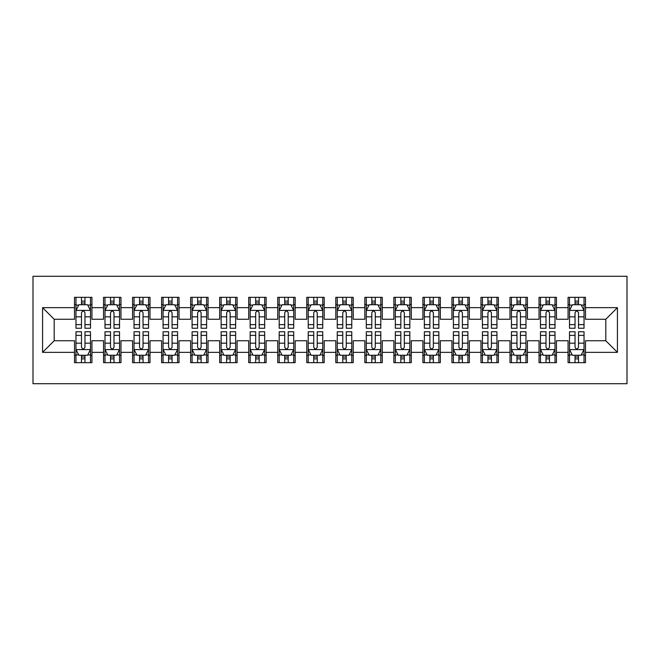<?xml version="1.0" encoding="UTF-8"?>
<svg xmlns="http://www.w3.org/2000/svg" width="660" height="660" viewBox="0 0 660 660"><rect width="100%" height="100%" fill="white"/><g stroke="black" fill="none" stroke-linecap="round" stroke-linejoin="round"><path stroke-width="0.99" d="M33 383.707L627 383.707L627 276.292L33 276.292L33 383.707M42.578 352.358L42.578 307.642L74.514 307.642L74.514 319.258L54.194 319.258L54.194 340.741L42.578 352.358L74.514 352.358L74.514 362.662L91.938 362.662L91.938 352.358L103.546 352.358L103.546 362.662L120.97 362.662L120.97 352.358L132.577 352.358L132.577 362.662L150.001 362.662L150.001 352.358L161.609 352.358L161.609 362.662L179.033 362.662L179.033 352.358L190.649 352.358L190.649 362.662L208.065 362.662L208.065 352.358L219.681 352.358L219.681 362.662L237.097 362.662L237.097 352.358L248.713 352.358L248.713 362.662L266.128 362.662L266.128 352.358L277.745 352.358L277.745 362.662L295.16 362.662L295.16 352.358L306.776 352.358L306.776 362.662L324.192 362.662L324.192 352.358L335.808 352.358L335.808 362.662L353.224 362.662L353.224 352.358L364.84 352.358L364.84 362.662L382.255 362.662L382.255 352.358L393.871 352.358L393.871 362.662L411.287 362.662L411.287 352.358L422.903 352.358L422.903 362.662L440.319 362.662L440.319 352.358L451.935 352.358L451.935 362.662L469.351 362.662L469.351 352.358L480.967 352.358L480.967 362.662L498.391 362.662L498.391 352.358L509.998 352.358L509.998 362.662L527.422 362.662L527.422 352.358L539.03 352.358L539.03 362.662L556.454 362.662L556.454 352.358L568.062 352.358L568.062 362.662L585.486 362.662L585.486 340.741L605.806 340.741L605.806 319.258L585.486 319.258L585.486 307.642L617.422 307.642L617.422 352.358L585.486 352.358M585.486 307.642L585.486 297.338L568.062 297.338L568.062 307.642L556.454 307.642L556.454 297.338L539.03 297.338L539.03 307.642L527.422 307.642L527.422 297.338L509.998 297.338L509.998 307.642L498.391 307.642L498.391 297.338L480.967 297.338L480.967 307.642L469.351 307.642L469.351 297.338L451.935 297.338L451.935 307.642L440.319 307.642L440.319 297.338L422.903 297.338L422.903 307.642L411.287 307.642L411.287 297.338L393.871 297.338L393.871 307.642L382.255 307.642L382.255 297.338L364.84 297.338L364.84 307.642L353.224 307.642L353.224 297.338L335.808 297.338L335.808 307.642L324.192 307.642L324.192 297.338L306.776 297.338L306.776 307.642L295.16 307.642L295.16 297.338L277.745 297.338L277.745 307.642L266.128 307.642L266.128 297.338L248.713 297.338L248.713 307.642L237.097 307.642L237.097 297.338L219.681 297.338L219.681 307.642L208.065 307.642L208.065 297.338L190.649 297.338L190.649 307.642L179.033 307.642L179.033 297.338L161.609 297.338L161.609 307.642L150.001 307.642L150.001 297.338L132.577 297.338L132.577 307.642L120.97 307.642L120.97 297.338L103.546 297.338L103.546 307.642L91.938 307.642L91.938 297.338L74.514 297.338L74.514 307.642M556.454 352.358L556.454 340.741L568.062 340.741L568.062 352.358M617.422 307.642L605.806 319.258M527.422 352.358L527.422 340.741L539.03 340.741L539.03 352.358M568.062 307.642L568.062 319.258L556.454 319.258L556.454 307.642M498.391 352.358L498.391 340.741L509.998 340.741L509.998 352.358M539.03 307.642L539.03 319.258L527.422 319.258L527.422 307.642M469.351 352.358L469.351 340.741L480.967 340.741L480.967 352.358M509.998 307.642L509.998 319.258L498.391 319.258L498.391 307.642M440.319 352.358L440.319 340.741L451.935 340.741L451.935 352.358M480.967 307.642L480.967 319.258L469.351 319.258L469.351 307.642M411.287 352.358L411.287 340.741L422.903 340.741L422.903 352.358M451.935 307.642L451.935 319.258L440.319 319.258L440.319 307.642M382.255 352.358L382.255 340.741L393.871 340.741L393.871 352.358M422.903 307.642L422.903 319.258L411.287 319.258L411.287 307.642M353.224 352.358L353.224 340.741L364.84 340.741L364.84 352.358M393.871 307.642L393.871 319.258L382.255 319.258L382.255 307.642M324.192 352.358L324.192 340.741L335.808 340.741L335.808 352.358M364.84 307.642L364.84 319.258L353.224 319.258L353.224 307.642M295.16 352.358L295.16 340.741L306.776 340.741L306.776 352.358M335.808 307.642L335.808 319.258L324.192 319.258L324.192 307.642M266.128 352.358L266.128 340.741L277.745 340.741L277.745 352.358M306.776 307.642L306.776 319.258L295.16 319.258L295.16 307.642M237.097 352.358L237.097 340.741L248.713 340.741L248.713 352.358M277.745 307.642L277.745 319.258L266.128 319.258L266.128 307.642M208.065 352.358L208.065 340.741L219.681 340.741L219.681 352.358M248.713 307.642L248.713 319.258L237.097 319.258L237.097 307.642M179.033 352.358L179.033 340.741L190.649 340.741L190.649 352.358M219.681 307.642L219.681 319.258L208.065 319.258L208.065 307.642M150.001 352.358L150.001 340.741L161.609 340.741L161.609 352.358M190.649 307.642L190.649 319.258L179.033 319.258L179.033 307.642M120.97 352.358L120.97 340.741L132.577 340.741L132.577 352.358M161.609 307.642L161.609 319.258L150.001 319.258L150.001 307.642M91.938 352.358L91.938 340.741L103.546 340.741L103.546 352.358M132.577 307.642L132.577 319.258L120.97 319.258L120.97 307.642M54.194 340.741L74.514 340.741L74.514 352.358M103.546 307.642L103.546 319.258L91.938 319.258L91.938 307.642M568.062 304.598L569.514 304.598M584.034 304.598L585.486 304.598M539.03 304.598L540.482 304.598M555.002 304.598L556.454 304.598M509.998 304.598L511.451 304.598M525.97 304.598L527.422 304.598M480.967 304.598L482.419 304.598M496.939 304.598L498.391 304.598M451.935 304.598L453.387 304.598M467.907 304.598L469.351 304.598M422.903 304.598L424.355 304.598M438.867 304.598L440.319 304.598M393.871 304.598L395.323 304.598M409.835 304.598L411.287 304.598M364.84 304.598L366.292 304.598M380.803 304.598L382.255 304.598M335.808 304.598L337.26 304.598M351.772 304.598L353.224 304.598M306.776 304.598L308.228 304.598M322.74 304.598L324.192 304.598M277.745 304.598L279.197 304.598M293.708 304.598L295.16 304.598M248.713 304.598L250.165 304.598M264.676 304.598L266.128 304.598M219.681 304.598L221.133 304.598M235.645 304.598L237.097 304.598M190.649 304.598L192.093 304.598M206.613 304.598L208.065 304.598M161.609 304.598L163.061 304.598M177.581 304.598L179.033 304.598M132.577 304.598L134.03 304.598M148.549 304.598L150.001 304.598M103.546 304.598L104.998 304.598M119.518 304.598L120.97 304.598M74.514 304.598L75.966 304.598M90.486 304.598L91.938 304.598M74.514 355.402L75.966 355.402M90.486 355.402L91.938 355.402M103.546 355.402L104.998 355.402M119.518 355.402L120.97 355.402M132.577 355.402L134.03 355.402M148.549 355.402L150.001 355.402M161.609 355.402L163.061 355.402M177.581 355.402L179.033 355.402M190.649 355.402L192.093 355.402M206.613 355.402L208.065 355.402M219.681 355.402L221.133 355.402M235.645 355.402L237.097 355.402M248.713 355.402L250.165 355.402M264.676 355.402L266.128 355.402M277.745 355.402L279.197 355.402M293.708 355.402L295.16 355.402M306.776 355.402L308.228 355.402M322.74 355.402L324.192 355.402M335.808 355.402L337.26 355.402M351.772 355.402L353.224 355.402M364.84 355.402L366.292 355.402M380.803 355.402L382.255 355.402M393.871 355.402L395.323 355.402M409.835 355.402L411.287 355.402M422.903 355.402L424.355 355.402M438.867 355.402L440.319 355.402M451.935 355.402L453.387 355.402M467.907 355.402L469.351 355.402M480.967 355.402L482.419 355.402M496.939 355.402L498.391 355.402M509.998 355.402L511.451 355.402M525.97 355.402L527.422 355.402M539.03 355.402L540.482 355.402M555.002 355.402L556.454 355.402M568.062 355.402L569.514 355.402M584.034 355.402L585.486 355.402M42.578 307.642L54.194 319.258M605.806 340.741L617.422 352.358M84.967 301.117L81.485 301.117M90.486 324.621L84.967 324.621L84.967 328.259L90.486 328.259L90.486 310.546L87.582 304.738L78.87 304.738L75.966 310.546L75.966 328.259L81.485 328.259L81.485 324.621L75.966 324.621M75.966 310.546L75.966 297.338M90.486 310.546L90.486 297.338M81.485 304.738L81.485 297.338M84.967 297.338L84.967 304.738M84.967 324.621L84.967 312.724C83.812 310.489 82.648 310.489 81.485 312.724L81.485 324.621M84.967 304.598L81.485 304.598M81.485 358.883L84.967 358.883M75.966 335.379L81.485 335.379L81.485 331.741L75.966 331.741L75.966 349.453L78.87 355.262L87.582 355.262L90.486 349.453L90.486 331.741L84.967 331.741L84.967 335.379L90.486 335.379M90.486 349.453L90.486 362.662M75.966 349.453L75.966 362.662M84.967 355.262L84.967 362.662M81.485 362.662L81.485 355.262M81.485 335.379L81.485 347.275C82.64 349.511 83.803 349.511 84.967 347.275L84.967 335.379M81.485 355.402L84.967 355.402M113.998 301.117L110.517 301.117M119.518 324.621L113.998 324.621L113.998 328.259L119.518 328.259L119.518 310.546L116.614 304.738L107.902 304.738L104.998 310.546L104.998 328.259L110.517 328.259L110.517 324.621L104.998 324.621M104.998 310.546L104.998 297.338M119.518 310.546L119.518 297.338M110.517 304.738L110.517 297.338M113.998 297.338L113.998 304.738M113.998 324.621L113.998 312.724C112.843 310.489 111.68 310.489 110.517 312.724L110.517 324.621M113.998 304.598L110.517 304.598M143.03 301.117L139.549 301.117M148.549 324.621L143.03 324.621L143.03 328.259L148.549 328.259L148.549 310.546L145.645 304.738L136.933 304.738L134.03 310.546L134.03 328.259L139.549 328.259L139.549 324.621L134.03 324.621M134.03 310.546L134.03 297.338M148.549 310.546L148.549 297.338M139.549 304.738L139.549 297.338M143.03 297.338L143.03 304.738M143.03 324.621L143.03 312.724C141.875 310.489 140.712 310.489 139.549 312.724L139.549 324.621M143.03 304.598L139.549 304.598M110.517 358.883L113.998 358.883M104.998 335.379L110.517 335.379L110.517 331.741L104.998 331.741L104.998 349.453L107.902 355.262L116.614 355.262L119.518 349.453L119.518 331.741L113.998 331.741L113.998 335.379L119.518 335.379M119.518 349.453L119.518 362.662M104.998 349.453L104.998 362.662M113.998 355.262L113.998 362.662M110.517 362.662L110.517 355.262M110.517 335.379L110.517 347.275C111.672 349.511 112.835 349.511 113.998 347.275L113.998 335.379M110.517 355.402L113.998 355.402M139.549 358.883L143.03 358.883M134.03 335.379L139.549 335.379L139.549 331.741L134.03 331.741L134.03 349.453L136.933 355.262L145.645 355.262L148.549 349.453L148.549 331.741L143.03 331.741L143.03 335.379L148.549 335.379M148.549 349.453L148.549 362.662M134.03 349.453L134.03 362.662M143.03 355.262L143.03 362.662M139.549 362.662L139.549 355.262M139.549 335.379L139.549 347.275C140.712 349.511 141.867 349.511 143.03 347.275L143.03 335.379M139.549 355.402L143.03 355.402M172.062 301.117L168.581 301.117M177.581 324.621L172.062 324.621L172.062 328.259L177.581 328.259L177.581 310.546L174.677 304.738L165.965 304.738L163.061 310.546L163.061 328.259L168.581 328.259L168.581 324.621L163.061 324.621M163.061 310.546L163.061 297.338M177.581 310.546L177.581 297.338M168.581 304.738L168.581 297.338M172.062 297.338L172.062 304.738M172.062 324.621L172.062 312.724C170.907 310.489 169.744 310.489 168.581 312.724L168.581 324.621M172.062 304.598L168.581 304.598M201.094 301.117L197.612 301.117M206.613 324.621L201.094 324.621L201.094 328.259L206.613 328.259L206.613 310.546L203.709 304.738L194.997 304.738L192.093 310.546L192.093 328.259L197.612 328.259L197.612 324.621L192.093 324.621M192.093 310.546L192.093 297.338M206.613 310.546L206.613 297.338M197.612 304.738L197.612 297.338M201.094 297.338L201.094 304.738M201.094 324.621L201.094 312.724C199.939 310.489 198.775 310.489 197.612 312.724L197.612 324.621M201.094 304.598L197.612 304.598M168.581 358.883L172.062 358.883M163.061 335.379L168.581 335.379L168.581 331.741L163.061 331.741L163.061 349.453L165.965 355.262L174.677 355.262L177.581 349.453L177.581 331.741L172.062 331.741L172.062 335.379L177.581 335.379M177.581 349.453L177.581 362.662M163.061 349.453L163.061 362.662M172.062 355.262L172.062 362.662M168.581 362.662L168.581 355.262M168.581 335.379L168.581 347.275C169.744 349.511 170.899 349.511 172.062 347.275L172.062 335.379M168.581 355.402L172.062 355.402M197.612 358.883L201.094 358.883M192.093 335.379L197.612 335.379L197.612 331.741L192.093 331.741L192.093 349.453L194.997 355.262L203.709 355.262L206.613 349.453L206.613 331.741L201.094 331.741L201.094 335.379L206.613 335.379M206.613 349.453L206.613 362.662M192.093 349.453L192.093 362.662M201.094 355.262L201.094 362.662M197.612 362.662L197.612 355.262M197.612 335.379L197.612 347.275C198.775 349.511 199.93 349.511 201.094 347.275L201.094 335.379M197.612 355.402L201.094 355.402M230.125 301.117L226.644 301.117M235.645 324.621L230.125 324.621L230.125 328.259L235.645 328.259L235.645 310.546L232.741 304.738L224.029 304.738L221.133 310.546L221.133 328.259L226.644 328.259L226.644 324.621L221.133 324.621M221.133 310.546L221.133 297.338M235.645 310.546L235.645 297.338M226.644 304.738L226.644 297.338M230.125 297.338L230.125 304.738M230.125 324.621L230.125 312.724C228.971 310.489 227.807 310.489 226.644 312.724L226.644 324.621M230.125 304.598L226.644 304.598M226.644 358.883L230.125 358.883M221.133 335.379L226.644 335.379L226.644 331.741L221.133 331.741L221.133 349.453L224.029 355.262L232.741 355.262L235.645 349.453L235.645 331.741L230.125 331.741L230.125 335.379L235.645 335.379M235.645 349.453L235.645 362.662M221.133 349.453L221.133 362.662M230.125 355.262L230.125 362.662M226.644 362.662L226.644 355.262M226.644 335.379L226.644 347.275C227.807 349.511 228.962 349.511 230.125 347.275L230.125 335.379M226.644 355.402L230.125 355.402M259.157 301.117L255.676 301.117M264.676 324.621L259.157 324.621L259.157 328.259L264.676 328.259L264.676 310.546L261.772 304.738L253.06 304.738L250.165 310.546L250.165 328.259L255.676 328.259L255.676 324.621L250.165 324.621M250.165 310.546L250.165 297.338M264.676 310.546L264.676 297.338M255.676 304.738L255.676 297.338M259.157 297.338L259.157 304.738M259.157 324.621L259.157 312.724C258.002 310.489 256.839 310.489 255.676 312.724L255.676 324.621M259.157 304.598L255.676 304.598M255.676 358.883L259.157 358.883M250.165 335.379L255.676 335.379L255.676 331.741L250.165 331.741L250.165 349.453L253.06 355.262L261.772 355.262L264.676 349.453L264.676 331.741L259.157 331.741L259.157 335.379L264.676 335.379M264.676 349.453L264.676 362.662M250.165 349.453L250.165 362.662M259.157 355.262L259.157 362.662M255.676 362.662L255.676 355.262M255.676 335.379L255.676 347.275C256.839 349.511 258.002 349.511 259.157 347.275L259.157 335.379M255.676 355.402L259.157 355.402M288.197 301.117L284.707 301.117M293.708 324.621L288.197 324.621L288.197 328.259L293.708 328.259L293.708 310.546L290.804 304.738L282.101 304.738L279.197 310.546L279.197 328.259L284.707 328.259L284.707 324.621L279.197 324.621M279.197 310.546L279.197 297.338M293.708 310.546L293.708 297.338M284.707 304.738L284.707 297.338M288.197 297.338L288.197 304.738M288.197 324.621L288.197 312.724C287.034 310.489 285.871 310.489 284.707 312.724L284.707 324.621M288.197 304.598L284.707 304.598M317.229 301.117L313.739 301.117M322.74 324.621L317.229 324.621L317.229 328.259L322.74 328.259L322.74 310.546L319.836 304.738L311.132 304.738L308.228 310.546L308.228 328.259L313.739 328.259L313.739 324.621L308.228 324.621M308.228 310.546L308.228 297.338M322.74 310.546L322.74 297.338M313.739 304.738L313.739 297.338M317.229 297.338L317.229 304.738M317.229 324.621L317.229 312.724C316.066 310.489 314.902 310.489 313.739 312.724L313.739 324.621M317.229 304.598L313.739 304.598M346.261 301.117L342.771 301.117M351.772 324.621L346.261 324.621L346.261 328.259L351.772 328.259L351.772 310.546L348.868 304.738L340.164 304.738L337.26 310.546L337.26 328.259L342.771 328.259L342.771 324.621L337.26 324.621M337.26 310.546L337.26 297.338M351.772 310.546L351.772 297.338M342.771 304.738L342.771 297.338M346.261 297.338L346.261 304.738M346.261 324.621L346.261 312.724C345.097 310.489 343.934 310.489 342.771 312.724L342.771 324.621M346.261 304.598L342.771 304.598M375.292 301.117L371.803 301.117M380.803 324.621L375.292 324.621L375.292 328.259L380.803 328.259L380.803 310.546L377.899 304.738L369.196 304.738L366.292 310.546L366.292 328.259L371.803 328.259L371.803 324.621L366.292 324.621M366.292 310.546L366.292 297.338M380.803 310.546L380.803 297.338M371.803 304.738L371.803 297.338M375.292 297.338L375.292 304.738M375.292 324.621L375.292 312.724C374.129 310.489 372.966 310.489 371.803 312.724L371.803 324.621M375.292 304.598L371.803 304.598M404.324 301.117L400.843 301.117M409.835 324.621L404.324 324.621L404.324 328.259L409.835 328.259L409.835 310.546L406.939 304.738L398.227 304.738L395.323 310.546L395.323 328.259L400.843 328.259L400.843 324.621L395.323 324.621M395.323 310.546L395.323 297.338M409.835 310.546L409.835 297.338M400.843 304.738L400.843 297.338M404.324 297.338L404.324 304.738M404.324 324.621L404.324 312.724C403.161 310.489 401.998 310.489 400.843 312.724L400.843 324.621M404.324 304.598L400.843 304.598M433.356 301.117L429.874 301.117M438.867 324.621L433.356 324.621L433.356 328.259L438.867 328.259L438.867 310.546L435.971 304.738L427.259 304.738L424.355 310.546L424.355 328.259L429.874 328.259L429.874 324.621L424.355 324.621M424.355 310.546L424.355 297.338M438.867 310.546L438.867 297.338M429.874 304.738L429.874 297.338M433.356 297.338L433.356 304.738M433.356 324.621L433.356 312.724C432.193 310.489 431.038 310.489 429.874 312.724L429.874 324.621M433.356 304.598L429.874 304.598M462.388 301.117L458.906 301.117M467.907 324.621L462.388 324.621L462.388 328.259L467.907 328.259L467.907 310.546L465.003 304.738L456.291 304.738L453.387 310.546L453.387 328.259L458.906 328.259L458.906 324.621L453.387 324.621M453.387 310.546L453.387 297.338M467.907 310.546L467.907 297.338M458.906 304.738L458.906 297.338M462.388 297.338L462.388 304.738M462.388 324.621L462.388 312.724C461.224 310.489 460.069 310.489 458.906 312.724L458.906 324.621M462.388 304.598L458.906 304.598M491.419 301.117L487.938 301.117M496.939 324.621L491.419 324.621L491.419 328.259L496.939 328.259L496.939 310.546L494.035 304.738L485.323 304.738L482.419 310.546L482.419 328.259L487.938 328.259L487.938 324.621L482.419 324.621M482.419 310.546L482.419 297.338M496.939 310.546L496.939 297.338M487.938 304.738L487.938 297.338M491.419 297.338L491.419 304.738M491.419 324.621L491.419 312.724C490.256 310.489 489.101 310.489 487.938 312.724L487.938 324.621M491.419 304.598L487.938 304.598M520.451 301.117L516.97 301.117M525.97 324.621L520.451 324.621L520.451 328.259L525.97 328.259L525.97 310.546L523.066 304.738L514.355 304.738L511.451 310.546L511.451 328.259L516.97 328.259L516.97 324.621L511.451 324.621M511.451 310.546L511.451 297.338M525.97 310.546L525.97 297.338M516.97 304.738L516.97 297.338M520.451 297.338L520.451 304.738M520.451 324.621L520.451 312.724C519.288 310.489 518.133 310.489 516.97 312.724L516.97 324.621M520.451 304.598L516.97 304.598M284.707 358.883L288.197 358.883M279.197 335.379L284.707 335.379L284.707 331.741L279.197 331.741L279.197 349.453L282.101 355.262L290.804 355.262L293.708 349.453L293.708 331.741L288.197 331.741L288.197 335.379L293.708 335.379M293.708 349.453L293.708 362.662M279.197 349.453L279.197 362.662M288.197 355.262L288.197 362.662M284.707 362.662L284.707 355.262M284.707 335.379L284.707 347.275C285.871 349.511 287.034 349.511 288.197 347.275L288.197 335.379M284.707 355.402L288.197 355.402M313.739 358.883L317.229 358.883M308.228 335.379L313.739 335.379L313.739 331.741L308.228 331.741L308.228 349.453L311.132 355.262L319.836 355.262L322.74 349.453L322.74 331.741L317.229 331.741L317.229 335.379L322.74 335.379M322.74 349.453L322.74 362.662M308.228 349.453L308.228 362.662M317.229 355.262L317.229 362.662M313.739 362.662L313.739 355.262M313.739 335.379L313.739 347.275C314.902 349.511 316.066 349.511 317.229 347.275L317.229 335.379M313.739 355.402L317.229 355.402M342.771 358.883L346.261 358.883M337.26 335.379L342.771 335.379L342.771 331.741L337.26 331.741L337.26 349.453L340.164 355.262L348.868 355.262L351.772 349.453L351.772 331.741L346.261 331.741L346.261 335.379L351.772 335.379M351.772 349.453L351.772 362.662M337.26 349.453L337.26 362.662M346.261 355.262L346.261 362.662M342.771 362.662L342.771 355.262M342.771 335.379L342.771 347.275C343.934 349.511 345.097 349.511 346.261 347.275L346.261 335.379M342.771 355.402L346.261 355.402M371.803 358.883L375.292 358.883M366.292 335.379L371.803 335.379L371.803 331.741L366.292 331.741L366.292 349.453L369.196 355.262L377.899 355.262L380.803 349.453L380.803 331.741L375.292 331.741L375.292 335.379L380.803 335.379M380.803 349.453L380.803 362.662M366.292 349.453L366.292 362.662M375.292 355.262L375.292 362.662M371.803 362.662L371.803 355.262M371.803 335.379L371.803 347.275C372.966 349.511 374.129 349.511 375.292 347.275L375.292 335.379M371.803 355.402L375.292 355.402M400.843 358.883L404.324 358.883M395.323 335.379L400.843 335.379L400.843 331.741L395.323 331.741L395.323 349.453L398.227 355.262L406.939 355.262L409.835 349.453L409.835 331.741L404.324 331.741L404.324 335.379L409.835 335.379M409.835 349.453L409.835 362.662M395.323 349.453L395.323 362.662M404.324 355.262L404.324 362.662M400.843 362.662L400.843 355.262M400.843 335.379L400.843 347.275C401.998 349.511 403.161 349.511 404.324 347.275L404.324 335.379M400.843 355.402L404.324 355.402M429.874 358.883L433.356 358.883M424.355 335.379L429.874 335.379L429.874 331.741L424.355 331.741L424.355 349.453L427.259 355.262L435.971 355.262L438.867 349.453L438.867 331.741L433.356 331.741L433.356 335.379L438.867 335.379M438.867 349.453L438.867 362.662M424.355 349.453L424.355 362.662M433.356 355.262L433.356 362.662M429.874 362.662L429.874 355.262M429.874 335.379L429.874 347.275C431.029 349.511 432.193 349.511 433.356 347.275L433.356 335.379M429.874 355.402L433.356 355.402M458.906 358.883L462.388 358.883M453.387 335.379L458.906 335.379L458.906 331.741L453.387 331.741L453.387 349.453L456.291 355.262L465.003 355.262L467.907 349.453L467.907 331.741L462.388 331.741L462.388 335.379L467.907 335.379M467.907 349.453L467.907 362.662M453.387 349.453L453.387 362.662M462.388 355.262L462.388 362.662M458.906 362.662L458.906 355.262M458.906 335.379L458.906 347.275C460.061 349.511 461.224 349.511 462.388 347.275L462.388 335.379M458.906 355.402L462.388 355.402M487.938 358.883L491.419 358.883M482.419 335.379L487.938 335.379L487.938 331.741L482.419 331.741L482.419 349.453L485.323 355.262L494.035 355.262L496.939 349.453L496.939 331.741L491.419 331.741L491.419 335.379L496.939 335.379M496.939 349.453L496.939 362.662M482.419 349.453L482.419 362.662M491.419 355.262L491.419 362.662M487.938 362.662L487.938 355.262M487.938 335.379L487.938 347.275C489.093 349.511 490.256 349.511 491.419 347.275L491.419 335.379M487.938 355.402L491.419 355.402M516.97 358.883L520.451 358.883M511.451 335.379L516.97 335.379L516.97 331.741L511.451 331.741L511.451 349.453L514.355 355.262L523.066 355.262L525.97 349.453L525.97 331.741L520.451 331.741L520.451 335.379L525.97 335.379M525.97 349.453L525.97 362.662M511.451 349.453L511.451 362.662M520.451 355.262L520.451 362.662M516.97 362.662L516.97 355.262M516.97 335.379L516.97 347.275C518.125 349.511 519.288 349.511 520.451 347.275L520.451 335.379M516.97 355.402L520.451 355.402M549.483 301.117L546.001 301.117M555.002 324.621L549.483 324.621L549.483 328.259L555.002 328.259L555.002 310.546L552.098 304.738L543.386 304.738L540.482 310.546L540.482 328.259L546.001 328.259L546.001 324.621L540.482 324.621M540.482 310.546L540.482 297.338M555.002 310.546L555.002 297.338M546.001 304.738L546.001 297.338M549.483 297.338L549.483 304.738M549.483 324.621L549.483 312.724C548.328 310.489 547.165 310.489 546.001 312.724L546.001 324.621M549.483 304.598L546.001 304.598M546.001 358.883L549.483 358.883M540.482 335.379L546.001 335.379L546.001 331.741L540.482 331.741L540.482 349.453L543.386 355.262L552.098 355.262L555.002 349.453L555.002 331.741L549.483 331.741L549.483 335.379L555.002 335.379M555.002 349.453L555.002 362.662M540.482 349.453L540.482 362.662M549.483 355.262L549.483 362.662M546.001 362.662L546.001 355.262M546.001 335.379L546.001 347.275C547.156 349.511 548.32 349.511 549.483 347.275L549.483 335.379M546.001 355.402L549.483 355.402M578.515 301.117L575.033 301.117M584.034 324.621L578.515 324.621L578.515 328.259L584.034 328.259L584.034 310.546L581.13 304.738L572.418 304.738L569.514 310.546L569.514 328.259L575.033 328.259L575.033 324.621L569.514 324.621M569.514 310.546L569.514 297.338M584.034 310.546L584.034 297.338M575.033 304.738L575.033 297.338M578.515 297.338L578.515 304.738M578.515 324.621L578.515 312.724C577.36 310.489 576.196 310.489 575.033 312.724L575.033 324.621M578.515 304.598L575.033 304.598M575.033 358.883L578.515 358.883M569.514 335.379L575.033 335.379L575.033 331.741L569.514 331.741L569.514 349.453L572.418 355.262L581.13 355.262L584.034 349.453L584.034 331.741L578.515 331.741L578.515 335.379L584.034 335.379M584.034 349.453L584.034 362.662M569.514 349.453L569.514 362.662M578.515 355.262L578.515 362.662M575.033 362.662L575.033 355.262M575.033 335.379L575.033 347.275C576.188 349.511 577.351 349.511 578.515 347.275L578.515 335.379M575.033 355.402L578.515 355.402M90.412 310.406L76.04 310.406M75.966 305.093L78.697 305.093M87.755 305.093L90.486 305.093M81.485 316.833L75.966 316.833M90.486 316.833L84.967 316.833M84.967 302.957L81.485 302.957M76.04 349.594L90.412 349.594M90.486 354.907L87.755 354.907M78.697 354.907L75.966 354.907M84.967 343.167L90.486 343.167M75.966 343.167L81.485 343.167M81.485 357.043L84.967 357.043M119.444 310.406L105.072 310.406M104.998 305.093L107.729 305.093M116.787 305.093L119.518 305.093M110.517 316.833L104.998 316.833M119.518 316.833L113.998 316.833M113.998 302.957L110.517 302.957M148.475 310.406L134.104 310.406M134.03 305.093L136.76 305.093M145.819 305.093L148.549 305.093M139.549 316.833L134.03 316.833M148.549 316.833L143.03 316.833M143.03 302.957L139.549 302.957M105.072 349.594L119.444 349.594M119.518 354.907L116.787 354.907M107.729 354.907L104.998 354.907M113.998 343.167L119.518 343.167M104.998 343.167L110.517 343.167M110.517 357.043L113.998 357.043M134.104 349.594L148.475 349.594M148.549 354.907L145.819 354.907M136.76 354.907L134.03 354.907M143.03 343.167L148.549 343.167M134.03 343.167L139.549 343.167M139.549 357.043L143.03 357.043M177.507 310.406L163.136 310.406M163.061 305.093L165.792 305.093M174.85 305.093L177.581 305.093M168.581 316.833L163.061 316.833M177.581 316.833L172.062 316.833M172.062 302.957L168.581 302.957M206.539 310.406L192.167 310.406M192.093 305.093L194.824 305.093M203.882 305.093L206.613 305.093M197.612 316.833L192.093 316.833M206.613 316.833L201.094 316.833M201.094 302.957L197.612 302.957M163.136 349.594L177.507 349.594M177.581 354.907L174.85 354.907M165.792 354.907L163.061 354.907M172.062 343.167L177.581 343.167M163.061 343.167L168.581 343.167M168.581 357.043L172.062 357.043M192.167 349.594L206.539 349.594M206.613 354.907L203.882 354.907M194.824 354.907L192.093 354.907M201.094 343.167L206.613 343.167M192.093 343.167L197.612 343.167M197.612 357.043L201.094 357.043M235.571 310.406L221.199 310.406M221.133 305.093L223.855 305.093M232.914 305.093L235.645 305.093M226.644 316.833L221.133 316.833M235.645 316.833L230.125 316.833M230.125 302.957L226.644 302.957M221.199 349.594L235.571 349.594M235.645 354.907L232.914 354.907M223.855 354.907L221.133 354.907M230.125 343.167L235.645 343.167M221.133 343.167L226.644 343.167M226.644 357.043L230.125 357.043M264.602 310.406L250.231 310.406M250.165 305.093L252.887 305.093M261.946 305.093L264.676 305.093M255.676 316.833L250.165 316.833M264.676 316.833L259.157 316.833M259.157 302.957L255.676 302.957M250.231 349.594L264.602 349.594M264.676 354.907L261.946 354.907M252.887 354.907L250.165 354.907M259.157 343.167L264.676 343.167M250.165 343.167L255.676 343.167M255.676 357.043L259.157 357.043M293.634 310.406L279.262 310.406M279.197 305.093L281.919 305.093M290.977 305.093L293.708 305.093M284.707 316.833L279.197 316.833M293.708 316.833L288.197 316.833M288.197 302.957L284.707 302.957M322.666 310.406L308.302 310.406M308.228 305.093L310.951 305.093M320.009 305.093L322.74 305.093M313.739 316.833L308.228 316.833M322.74 316.833L317.229 316.833M317.229 302.957L313.739 302.957M351.697 310.406L337.334 310.406M337.26 305.093L339.991 305.093M349.049 305.093L351.772 305.093M342.771 316.833L337.26 316.833M351.772 316.833L346.261 316.833M346.261 302.957L342.771 302.957M380.737 310.406L366.366 310.406M366.292 305.093L369.022 305.093M378.081 305.093L380.803 305.093M371.803 316.833L366.292 316.833M380.803 316.833L375.292 316.833M375.292 302.957L371.803 302.957M409.769 310.406L395.398 310.406M395.323 305.093L398.054 305.093M407.113 305.093L409.835 305.093M400.843 316.833L395.323 316.833M409.835 316.833L404.324 316.833M404.324 302.957L400.843 302.957M438.801 310.406L424.43 310.406M424.355 305.093L427.086 305.093M436.144 305.093L438.867 305.093M429.874 316.833L424.355 316.833M438.867 316.833L433.356 316.833M433.356 302.957L429.874 302.957M467.833 310.406L453.461 310.406M453.387 305.093L456.118 305.093M465.176 305.093L467.907 305.093M458.906 316.833L453.387 316.833M467.907 316.833L462.388 316.833M462.388 302.957L458.906 302.957M496.864 310.406L482.493 310.406M482.419 305.093L485.149 305.093M494.208 305.093L496.939 305.093M487.938 316.833L482.419 316.833M496.939 316.833L491.419 316.833M491.419 302.957L487.938 302.957M525.896 310.406L511.525 310.406M511.451 305.093L514.181 305.093M523.24 305.093L525.97 305.093M516.97 316.833L511.451 316.833M525.97 316.833L520.451 316.833M520.451 302.957L516.97 302.957M279.262 349.594L293.634 349.594M293.708 354.907L290.977 354.907M281.919 354.907L279.197 354.907M288.197 343.167L293.708 343.167M279.197 343.167L284.707 343.167M284.707 357.043L288.197 357.043M308.302 349.594L322.666 349.594M322.74 354.907L320.009 354.907M310.951 354.907L308.228 354.907M317.229 343.167L322.74 343.167M308.228 343.167L313.739 343.167M313.739 357.043L317.229 357.043M337.334 349.594L351.697 349.594M351.772 354.907L349.049 354.907M339.991 354.907L337.26 354.907M346.261 343.167L351.772 343.167M337.26 343.167L342.771 343.167M342.771 357.043L346.261 357.043M366.366 349.594L380.737 349.594M380.803 354.907L378.081 354.907M369.022 354.907L366.292 354.907M375.292 343.167L380.803 343.167M366.292 343.167L371.803 343.167M371.803 357.043L375.292 357.043M395.398 349.594L409.769 349.594M409.835 354.907L407.113 354.907M398.054 354.907L395.323 354.907M404.324 343.167L409.835 343.167M395.323 343.167L400.843 343.167M400.843 357.043L404.324 357.043M424.43 349.594L438.801 349.594M438.867 354.907L436.144 354.907M427.086 354.907L424.355 354.907M433.356 343.167L438.867 343.167M424.355 343.167L429.874 343.167M429.874 357.043L433.356 357.043M453.461 349.594L467.833 349.594M467.907 354.907L465.176 354.907M456.118 354.907L453.387 354.907M462.388 343.167L467.907 343.167M453.387 343.167L458.906 343.167M458.906 357.043L462.388 357.043M482.493 349.594L496.864 349.594M496.939 354.907L494.208 354.907M485.149 354.907L482.419 354.907M491.419 343.167L496.939 343.167M482.419 343.167L487.938 343.167M487.938 357.043L491.419 357.043M511.525 349.594L525.896 349.594M525.97 354.907L523.24 354.907M514.181 354.907L511.451 354.907M520.451 343.167L525.97 343.167M511.451 343.167L516.97 343.167M516.97 357.043L520.451 357.043M554.928 310.406L540.557 310.406M540.482 305.093L543.213 305.093M552.271 305.093L555.002 305.093M546.001 316.833L540.482 316.833M555.002 316.833L549.483 316.833M549.483 302.957L546.001 302.957M540.557 349.594L554.928 349.594M555.002 354.907L552.271 354.907M543.213 354.907L540.482 354.907M549.483 343.167L555.002 343.167M540.482 343.167L546.001 343.167M546.001 357.043L549.483 357.043M583.96 310.406L569.588 310.406M569.514 305.093L572.245 305.093M581.303 305.093L584.034 305.093M575.033 316.833L569.514 316.833M584.034 316.833L578.515 316.833M578.515 302.957L575.033 302.957M569.588 349.594L583.96 349.594M584.034 354.907L581.303 354.907M572.245 354.907L569.514 354.907M578.515 343.167L584.034 343.167M569.514 343.167L575.033 343.167M575.033 357.043L578.515 357.043"/></g></svg>
